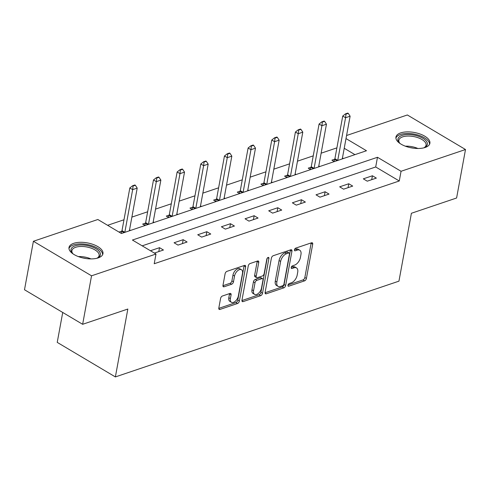 <?xml version="1.0" encoding="UTF-8"?>
<svg xmlns="http://www.w3.org/2000/svg" width="490" height="490" viewBox="0 0 490 490"><rect width="100%" height="100%" fill="white"/><g stroke="black" fill="none" stroke-linecap="round" stroke-linejoin="round"><path stroke-width="0.73" d="M287.967 285.211A1.519 0.858 120.7 0 0 288.23 286.166A1.519 0.858 120.7 0 0 288.763 286.191L304.578 280.85A2.174 1.225 120.7 0 0 306.415 278.443L312.706 244.173A2.174 1.225 120.7 0 0 312.326 242.813A2.174 1.225 120.7 0 0 311.567 242.777L295.752 248.118A1.519 0.858 120.7 0 0 294.466 249.802A1.519 0.858 120.7 0 0 294.729 250.757A1.519 0.858 120.7 0 0 295.262 250.782L297.308 250.09A6.952 3.914 120.7 0 1 299.739 250.206A6.952 3.914 120.7 0 1 300.952 254.573L300.431 257.428A6.952 3.914 120.7 0 1 294.551 265.133L292.499 265.819A1.519 0.858 120.7 0 0 291.213 267.503A1.519 0.858 120.7 0 0 291.483 268.459A1.519 0.858 120.7 0 0 292.016 268.489L294.061 267.797A6.952 3.914 120.7 0 1 296.493 267.914A6.952 3.914 120.7 0 1 297.706 272.281L297.179 275.135A6.952 3.914 120.7 0 1 291.299 282.834L289.253 283.526A1.519 0.858 120.7 0 0 287.967 285.211M73.721 243.316A17.26 7.828 -169.6 0 1 93.008 244.394A17.26 7.828 -169.6 0 1 102.955 253.716A17.26 7.828 -169.6 0 1 98.233 257.881A17.26 7.828 -169.6 0 1 78.951 256.809A17.26 7.828 -169.6 0 1 69.004 247.487A17.26 7.828 -169.6 0 1 73.721 243.316M400.667 132.9A17.26 7.828 -169.6 0 1 419.948 133.972A17.26 7.828 -169.6 0 1 429.895 143.301A17.26 7.828 -169.6 0 1 425.179 147.465A17.26 7.828 -169.6 0 1 405.892 146.388A17.26 7.828 -169.6 0 1 395.945 137.065A17.26 7.828 -169.6 0 1 400.667 132.9M222.423 296.009A2.174 1.225 120.7 0 0 220.586 298.416L218.822 308.026A2.174 1.225 120.7 0 0 219.195 309.392A2.174 1.225 120.7 0 0 219.955 309.429L237.521 303.5A2.174 1.225 120.7 0 0 239.359 301.093L245.649 266.823A2.174 1.225 120.7 0 0 245.27 265.457A2.174 1.225 120.7 0 0 244.51 265.421L226.944 271.35A2.174 1.225 120.7 0 0 225.106 273.757L222.975 285.37A2.174 1.225 120.7 0 0 223.354 286.736A2.174 1.225 120.7 0 0 224.114 286.773L231.635 284.237A2.174 1.225 120.7 0 0 233.473 281.83L234.526 276.072A5.813 3.277 120.7 0 1 237.442 270.884A5.813 3.277 120.7 0 1 241.478 269.733A5.813 3.277 120.7 0 1 242.489 273.377L238.348 295.942A5.813 3.277 120.7 0 1 235.439 301.13A5.813 3.277 120.7 0 1 231.403 302.281A5.813 3.277 120.7 0 1 230.386 298.631L231.078 294.87A2.174 1.225 120.7 0 0 230.698 293.504A2.174 1.225 120.7 0 0 229.939 293.467L222.423 296.009M346.571 135.503L407.355 114.972L465.5 149.517L456.6 198.003L411.41 213.266L398.952 281.156L115.377 376.926L127.835 309.037L82.645 324.3L91.544 275.809L33.4 241.27L97.847 219.502L121.422 233.503L366.477 150.742L346.007 138.578M465.5 149.517L401.053 171.28L377.478 157.278L132.423 240.039L155.992 254.041L91.544 275.809M155.992 254.041L154.215 263.743L399.27 180.982L401.053 171.28M265.108 292.395A2.174 1.225 120.7 0 0 265.488 293.761A2.174 1.225 120.7 0 0 266.248 293.798L283.814 287.863A2.174 1.225 120.7 0 0 285.652 285.456L291.942 251.186A2.174 1.225 120.7 0 0 291.562 249.82A2.174 1.225 120.7 0 0 290.803 249.79L273.236 255.719A2.174 1.225 120.7 0 0 271.399 258.126L265.108 292.395M260.668 295.678L243.101 301.613A2.174 1.225 120.7 0 1 242.342 301.577A2.174 1.225 120.7 0 1 241.962 300.211L248.252 265.941A2.174 1.225 120.7 0 1 250.09 263.534L257.611 260.999A2.174 1.225 120.7 0 1 258.371 261.035A2.174 1.225 120.7 0 1 258.751 262.401L256.197 276.299A2.174 1.225 120.7 0 0 256.576 277.659A2.174 1.225 120.7 0 0 257.336 277.695L262.322 276.011A2.174 1.225 120.7 0 0 264.159 273.61L266.817 259.137A1.519 0.858 120.7 0 1 267.577 257.783A1.519 0.858 120.7 0 1 268.636 257.477A1.519 0.858 120.7 0 1 268.9 258.432L262.505 293.277A2.174 1.225 120.7 0 1 260.668 295.678L259.094 294.747L241.925 300.548M62.72 312.467L57.232 342.381L115.377 376.926M399.27 180.982L375.701 166.974L142.186 245.839M372.425 175.769L363.323 178.844L367.255 181.178L376.351 178.103L372.425 175.769L371.708 179.671M348.77 183.756L339.668 186.831L343.6 189.165L352.696 186.09L348.77 183.756L348.053 187.664M325.109 191.749L316.013 194.818L319.939 197.158L329.041 194.083L325.109 191.749L324.392 195.651M301.454 199.736L292.358 202.811L296.285 205.145L305.386 202.07L301.454 199.736L300.738 203.638M277.799 207.729L268.698 210.798L272.63 213.132L281.726 210.063L277.799 207.729L277.083 211.631M254.145 215.716L245.043 218.791L248.969 221.125L258.071 218.05L254.145 215.716L253.428 219.618M230.484 223.703L221.388 226.778L225.314 229.112L234.416 226.037L230.484 223.703L229.767 227.611M206.829 231.696L197.727 234.765L201.66 237.105L210.755 234.03L206.829 231.696L206.112 235.598M183.174 239.684L174.073 242.758L178.005 245.092L187.1 242.017L183.174 239.684L182.458 243.585M154.362 253.073L163.446 250.01L159.513 247.677L150.436 250.739M336.899 147.864L321.134 153.186M313.239 155.857L297.479 161.179M289.584 163.844L273.824 169.166M265.929 171.831L250.163 177.16M242.274 179.824L226.509 185.147M218.614 187.811L202.854 193.133M194.959 195.804L179.193 201.127M171.304 203.791L155.538 209.114M147.643 211.778L131.883 217.107M123.988 219.771L107.61 225.302M354.938 154.638L344.225 148.28M334.774 159.195L331.895 160.169L334.309 161.608M342.449 157.964L343.41 158.533M311.119 167.188L308.241 168.162L310.654 169.595M318.794 165.951L319.756 166.52M287.465 175.175L284.58 176.149L286.999 177.582M295.133 173.944L296.095 174.514M263.81 183.168L260.925 184.136L263.344 185.575M271.478 181.931L272.44 182.5M240.149 191.155L237.27 192.129L239.684 193.562M247.824 189.918L248.785 190.494M216.494 199.142L213.615 200.116L216.029 201.555M224.169 197.911L225.131 198.481M192.839 207.135L189.955 208.109L192.374 209.542M200.508 205.898L201.47 206.468M169.179 215.122L166.3 216.096L168.713 217.529M176.853 213.891L177.815 214.461M145.524 223.115L142.645 224.083L145.058 225.523M153.199 221.878L154.16 222.448M121.869 231.102L119.003 232.07M129.538 229.865L130.499 230.441M82.645 324.3L24.5 289.755L33.4 241.27M375.701 166.974L377.478 157.278M159.513 247.677L158.797 251.578M296.493 267.914L294.919 266.977A6.952 3.914 120.7 0 0 292.487 266.86L294.061 267.797M291.274 267.271L292.487 266.86M299.739 250.206L298.171 249.275A6.952 3.914 120.7 0 0 295.74 249.159L297.308 250.09M294.521 249.569L295.74 249.159M288.022 284.978L303.01 279.919A2.174 1.225 120.7 0 0 304.847 277.512L311.132 243.242A2.174 1.225 120.7 0 0 311.175 242.905M265.072 292.732L282.24 286.932A2.174 1.225 120.7 0 0 284.078 284.525L290.368 250.255A2.174 1.225 120.7 0 0 290.411 249.918M282.669 285.75A1.519 0.858 120.7 0 0 283.955 284.065L289.474 253.985A1.519 0.858 120.7 0 0 289.21 253.03A1.519 0.858 120.7 0 0 288.677 253.005L286.515 253.734A6.952 3.914 120.7 0 0 280.635 261.433L276.862 281.995A6.952 3.914 120.7 0 0 278.075 286.362A6.952 3.914 120.7 0 0 280.507 286.479L282.669 285.75M289.21 253.03L287.636 252.099A1.519 0.858 120.7 0 0 287.103 252.074L288.677 253.005M278.075 286.362L276.507 285.431A6.952 3.914 120.7 0 1 275.288 281.064L279.067 260.502A6.952 3.914 120.7 0 1 284.947 252.803L287.103 252.074M256.576 277.659L255.002 276.728A2.174 1.225 120.7 0 1 254.629 275.362L257.177 261.464A2.174 1.225 120.7 0 0 257.213 261.127M267.197 258.23L260.937 292.34L262.505 293.277M253.55 290.717A5.813 3.277 120.7 0 0 254.567 294.368A5.813 3.277 120.7 0 0 258.598 293.216A5.813 3.277 120.7 0 0 261.513 288.028L262.971 280.078A2.174 1.225 120.7 0 0 262.591 278.718A2.174 1.225 120.7 0 0 261.832 278.681L256.846 280.366A2.174 1.225 120.7 0 0 255.008 282.767L253.55 290.717L251.976 289.786A5.813 3.277 120.7 0 0 252.993 293.437L254.567 294.368M262.591 278.718L261.023 277.781A2.174 1.225 120.7 0 0 260.264 277.744L261.832 278.681M251.976 289.786L253.44 281.836A2.174 1.225 120.7 0 1 255.278 279.429L260.264 277.744M259.094 294.747A2.174 1.225 120.7 0 0 260.937 292.34M231.403 302.281L229.828 301.35A5.813 3.277 120.7 0 1 228.818 297.7L229.504 293.939A2.174 1.225 120.7 0 0 229.547 293.602M241.478 269.733L239.904 268.796A5.813 3.277 120.7 0 0 235.868 269.947A5.813 3.277 120.7 0 0 232.958 275.135L234.526 276.072M222.938 285.707L230.061 283.3A2.174 1.225 120.7 0 0 231.899 280.893L232.958 275.135M218.779 308.363L235.953 302.563A2.174 1.225 120.7 0 0 237.791 300.156L244.075 265.886A2.174 1.225 120.7 0 0 244.118 265.555M342.271 158.919A2.211 1.25 -59.3 0 1 342.283 158.864L350.117 116.191L345.566 117.729L342.737 116.05L334.903 158.723A2.211 1.25 -59.3 0 1 334.725 159.33L333.917 161.369M345.989 114.121L348.261 113.355L347.79 113.074L345.517 113.845L345.989 114.121L345.566 117.729L337.733 160.401A2.211 1.25 -59.3 0 1 337.726 160.457M350.117 116.191L348.261 113.355M345.517 113.845L342.737 116.05M400.183 143.607A14.933 6.774 -169.6 0 1 399.368 142.804A14.933 6.774 -169.6 0 1 401.194 135.748A14.933 6.774 -169.6 0 1 416.2 135.589A14.933 6.774 -169.6 0 1 424.659 147.447A14.933 6.774 -169.6 0 1 423.611 147.906M424.089 147.71A13.83 6.272 10.4 0 0 426.061 145.199A13.83 6.272 10.4 0 0 415.759 137.016A13.83 6.272 10.4 0 0 398.86 140.207A13.83 6.272 10.4 0 0 399.809 143.258M429.559 144.293A17.15 7.779 10.4 0 0 416.727 134.677A17.15 7.779 10.4 0 0 395.908 138.113M73.243 254.022A14.933 6.774 -169.6 0 1 72.422 253.22A14.933 6.774 -169.6 0 1 75.086 245.851A14.933 6.774 -169.6 0 1 95.103 248.228A14.933 6.774 -169.6 0 1 97.718 257.863A14.933 6.774 -169.6 0 1 96.671 258.322M97.149 258.132A13.83 6.272 10.4 0 0 99.115 255.621A13.83 6.272 10.4 0 0 91.146 248.148A13.83 6.272 10.4 0 0 75.693 247.285A13.83 6.272 10.4 0 0 71.914 250.623A13.83 6.272 10.4 0 0 72.863 253.673M102.618 254.708A17.15 7.779 10.4 0 0 92.138 245.796A17.15 7.779 10.4 0 0 73.512 244.914A17.15 7.779 10.4 0 0 68.961 248.534M318.616 166.906A2.211 1.25 -59.3 0 1 318.629 166.851L326.456 124.184L321.912 125.722L319.082 124.037L311.248 166.71A2.211 1.25 -59.3 0 1 311.07 167.323L310.256 169.356M322.328 122.114L324.607 121.342L324.135 121.067L321.857 121.832L322.328 122.114L321.912 125.722L314.078 168.389A2.211 1.25 -59.3 0 1 314.066 168.444M326.456 124.184L324.607 121.342M321.857 121.832L319.082 124.037M294.962 174.893A2.211 1.25 -59.3 0 1 294.968 174.844L302.802 132.171L298.251 133.709L295.421 132.031L287.593 174.697A2.211 1.25 -59.3 0 1 287.416 175.31L286.601 177.349M298.673 130.101L300.946 129.335L300.48 129.054L298.202 129.819L298.673 130.101L298.251 133.709L290.423 176.382A2.211 1.25 -59.3 0 1 290.411 176.431M302.802 132.171L300.946 129.335M298.202 129.819L295.421 132.031M271.307 182.886A2.211 1.25 -59.3 0 1 271.313 182.831L279.147 140.158L274.596 141.696L271.766 140.018L263.939 182.69A2.211 1.25 -59.3 0 1 263.755 183.303L262.946 185.336M275.019 138.094L277.291 137.322L276.819 137.041L274.547 137.812L275.019 138.094L274.596 141.696L266.762 184.369A2.211 1.25 -59.3 0 1 266.756 184.424M279.147 140.158L277.291 137.322M274.547 137.812L271.766 140.018M247.646 190.873A2.211 1.25 -59.3 0 1 247.658 190.824L255.486 148.151L250.941 149.689L248.112 148.005L240.278 190.677A2.211 1.25 -59.3 0 1 240.1 191.29L239.285 193.329M251.364 146.081L253.636 145.316L253.165 145.034L250.892 145.799L251.364 146.081L250.941 149.689L243.107 192.362A2.211 1.25 -59.3 0 1 243.095 192.411M255.486 148.151L253.636 145.316M250.892 145.799L248.112 148.005M223.991 198.867A2.211 1.25 -59.3 0 1 224.004 198.811L231.831 156.138L227.28 157.676L224.457 155.998L216.623 198.671A2.211 1.25 -59.3 0 1 216.445 199.277L215.631 201.317M227.703 154.068L229.982 153.303L229.51 153.021L227.231 153.793L227.703 154.068L227.28 157.676L219.453 200.349A2.211 1.25 -59.3 0 1 219.44 200.404M231.831 156.138L229.982 153.303M227.231 153.793L224.457 155.998M200.337 206.854A2.211 1.25 -59.3 0 1 200.343 206.798L208.177 164.132L203.626 165.669L200.796 163.985L192.968 206.657A2.211 1.25 -59.3 0 1 192.784 207.27L191.976 209.304M204.048 162.061L206.321 161.29L205.849 161.014L203.577 161.78L204.048 162.061L203.626 165.669L195.798 208.336A2.211 1.25 -59.3 0 1 195.786 208.391M208.177 164.132L206.321 161.29M203.577 161.78L200.796 163.985M176.676 214.841A2.211 1.25 -59.3 0 1 176.688 214.792L184.522 172.119L179.971 173.656L177.141 171.978L169.307 214.645A2.211 1.25 -59.3 0 1 169.13 215.257L168.321 217.297M180.393 170.048L182.666 169.283L182.194 169.001L179.922 169.767L180.393 170.048L179.971 173.656L172.137 216.329A2.211 1.25 -59.3 0 1 172.131 216.378M184.522 172.119L182.666 169.283M179.922 169.767L177.141 171.978M153.021 222.834A2.211 1.25 -59.3 0 1 153.033 222.779L160.861 180.106L156.316 181.643L153.486 179.965L145.653 222.638A2.211 1.25 -59.3 0 1 145.475 223.25L144.66 225.284M156.733 178.042L159.011 177.27L158.54 176.988L156.261 177.76L156.733 178.042L156.316 181.643L148.482 224.316A2.211 1.25 -59.3 0 1 148.47 224.371M160.861 180.106L159.011 177.27M156.261 177.76L153.486 179.965M129.366 230.821A2.211 1.25 -59.3 0 1 129.372 230.772L137.206 188.099L132.655 189.636L129.826 187.952L121.998 230.625A2.211 1.25 -59.3 0 1 121.82 231.237L121.012 233.258M133.078 186.029L135.35 185.263L134.885 184.981L132.606 185.747L133.078 186.029L132.655 189.636L124.828 232.309A2.211 1.25 -59.3 0 1 124.815 232.358M137.206 188.099L135.35 185.263M132.606 185.747L129.826 187.952M287.955 285.713L288.763 286.191M294.453 250.298L295.262 250.782M291.207 268.006L292.016 268.489M311.132 243.242L312.706 244.173M304.847 277.512L306.415 278.443M303.01 279.919L304.578 280.85M290.368 250.255L291.942 251.186M284.078 284.525L285.652 285.456M282.24 286.932L283.814 287.863M265.096 293.112L266.248 293.798M284.947 252.803L286.515 253.734M279.067 260.502L280.635 261.433M275.288 281.064L276.862 281.995M241.95 300.927L243.101 301.613M257.177 261.464L258.751 262.401M254.629 275.362L256.197 276.299M267.669 257.703L268.9 258.432M255.278 279.429L256.846 280.366M253.44 281.836L255.008 282.767M229.504 293.939L231.078 294.87M228.818 297.7L230.386 298.631M231.899 280.893L233.473 281.83M230.061 283.3L231.635 284.237M222.962 286.087L224.114 286.773M244.075 265.886L245.649 266.823M237.791 300.156L239.359 301.093M235.953 302.563L237.521 303.5M218.803 308.743L219.955 309.429M334.725 159.33L337.016 160.696M334.903 158.723L337.733 160.401M405.334 146.185A13.83 6.272 -169.6 0 1 413.903 147.123A13.83 6.272 -169.6 0 1 417.884 148.488M413.119 148.139A13.377 6.064 10.4 0 0 409.91 147.551M78.388 256.601A13.83 6.272 -169.6 0 1 90.938 258.904M86.173 258.561A13.377 6.064 10.4 0 0 82.969 257.973M311.07 167.323L313.361 168.683M311.248 166.71L314.078 168.389M287.416 175.31L289.7 176.669M287.593 174.697L290.423 176.382M263.755 183.303L266.046 184.663M263.939 182.69L266.762 184.369M240.1 191.29L242.391 192.65M240.278 190.677L243.107 192.362M216.445 199.277L218.736 200.643M216.623 198.671L219.453 200.349M192.784 207.27L195.075 208.63M192.968 206.657L195.798 208.336M169.13 215.257L171.42 216.617M169.307 214.645L172.137 216.329M145.475 223.25L147.766 224.61M145.653 222.638L148.482 224.316M121.82 231.237L124.105 232.597M121.998 230.625L124.828 232.309"/></g></svg>
